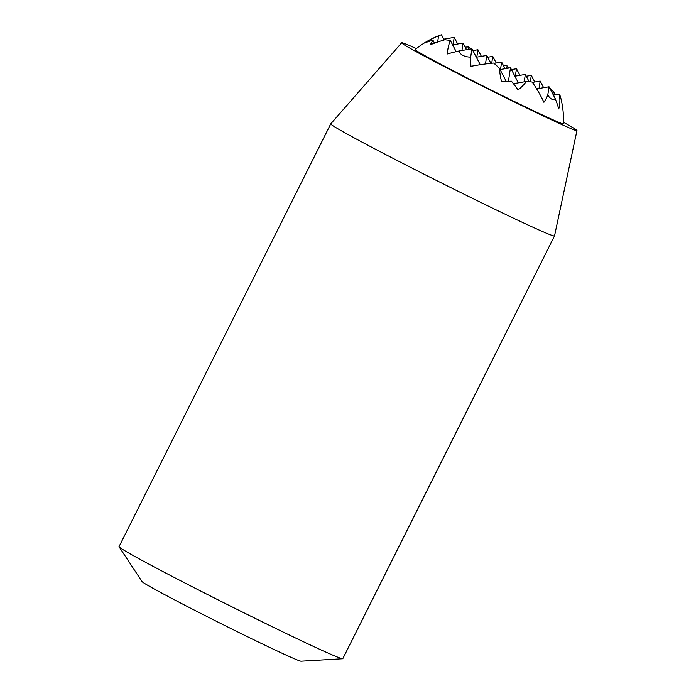 <?xml version="1.0" encoding="UTF-8"?>
<svg xmlns="http://www.w3.org/2000/svg" width="696" height="696" viewBox="0 0 696 696"><rect width="100%" height="100%" fill="white"/><g stroke="black" fill="none" stroke-linecap="round" stroke-linejoin="round"><path stroke-width="1.04" d="M560.454 96.77A60.387 35.357 53.5 0 1 560.898 98.475A91.037 91.037 0 0 1 563.464 123.801A82.937 2.175 26.6 0 1 525.184 106.775A82.937 2.175 26.6 0 1 449.947 69.052A82.937 2.175 26.6 0 1 415.155 49.538A91.037 91.037 0 0 1 439.454 35.418A91.019 35.113 67.5 0 0 438.593 35.783A60.387 37.593 -1.4 0 0 426.605 42.265A91.019 53.288 53.5 0 1 433.034 40.377A91.019 35.113 67.5 0 0 430.415 44.709A60.387 21.063 -13.5 0 1 444.796 39.776A91.019 53.288 53.5 0 1 450.347 40.498A87.844 33.887 67.5 0 0 447.258 53.983A78.561 27.396 -13.5 0 1 458.951 50.999A11.989 7.465 -1.4 0 0 470.661 57.098A78.561 30.302 67.5 0 0 470.966 66.329A87.844 30.633 -13.5 0 1 493.664 63.058A91.019 53.288 53.5 0 1 499.328 68.173A60.387 23.29 67.5 0 0 501.538 81.754A91.019 31.738 -13.5 0 1 511.421 81.197A91.019 53.288 53.5 0 1 518.102 89.914A60.387 37.593 -1.4 0 0 526.315 81.476A91.019 31.738 -13.5 0 1 532.222 82.058A87.844 51.434 53.5 0 1 543.924 102.286A78.561 48.903 -1.4 0 0 547.769 95.1A11.989 4.62 67.5 0 0 555.103 98.388A78.561 45.997 53.5 0 1 558.766 108.933A87.844 54.688 -1.4 0 0 559.34 94.212A91.019 31.738 -13.5 0 1 560.454 96.77M555.034 94.943A60.387 23.29 67.5 0 0 554.251 92.785A91.019 56.663 -1.4 0 0 550.475 88.514L549.988 88.592M554.251 92.785L553.894 95.134M543.637 87.705L540.174 81.084L539.043 88.488M496.222 63.005L492.759 56.385L491.715 63.249M470.705 48.99A91.019 35.113 67.5 0 0 468.608 46.954A87.844 54.688 -1.4 0 0 465.18 47.128M508.524 68.121A87.844 33.887 67.5 0 0 507.158 65.955A91.019 56.663 -1.4 0 0 503.173 65.059M444.178 39.959L441.481 34.8A91.019 35.113 67.5 0 0 439.454 35.418M534.772 82.006L531.309 75.386L530.326 81.832M416.339 48.59A98.023 2.567 26.6 0 0 401.662 42.787A98.023 2.567 26.6 0 0 442.786 65.85A98.023 2.567 26.6 0 0 531.518 110.333A98.023 2.567 26.6 0 0 576.958 130.561A98.023 2.567 26.6 0 0 563.516 122.296M401.662 42.787L330.765 123.844A125.123 3.271 26.6 0 0 330.748 123.871L119.042 546.63A125.123 3.271 26.6 0 0 119.094 546.821L142.045 581.578A89.001 2.332 26.6 0 0 179.359 602.371A89.001 2.332 26.6 0 0 301.046 661.2L342.623 658.755A125.123 3.271 26.6 0 0 342.806 658.677L554.512 235.918A125.123 3.271 26.6 0 0 554.521 235.9L576.958 130.561M119.094 546.821A125.123 3.271 26.6 0 0 171.547 576.053A125.123 3.271 26.6 0 0 342.623 658.755M330.748 123.871A125.123 3.271 26.6 0 0 383.252 153.285A125.123 3.271 26.6 0 0 496.187 209.905A125.123 3.271 26.6 0 0 554.512 235.918M443.77 39.167L454.201 37.393L453.079 44.788M466.529 49.703L463.066 43.082L461.944 50.486M472.88 50.599L477.917 49.738L476.786 57.142M490.906 63.327L486.782 55.436L485.477 63.971M494.038 63.379L501.625 62.083L500.494 69.487M536.668 88.888L549.04 86.782L547.769 95.1M518.355 82.833L510.49 67.782L508.419 81.31M514.892 76.212L525.332 74.437L524.201 81.832M434.487 43.152L433.034 40.377M438.593 35.783L437.636 42.038M456.176 51.643L450.347 40.498M452.635 44.866L463.066 43.082M480.257 64.711L471.932 48.781L470.661 57.098M476.342 57.211L486.782 55.436M513.422 83.677L526.315 81.476M506.253 81.423L499.328 68.173M500.05 69.565L510.49 67.782M458.951 50.999L471.932 48.781M457.663 44.005L454.201 37.393M468.608 46.954L468.225 49.416M487.722 57.246L492.759 56.385M481.371 56.359L477.917 49.738M511.438 69.591L516.467 68.739L515.336 76.134M505.087 68.704L501.625 62.083M555.103 98.388L549.04 86.782M553.451 95.213L559.34 94.212M532.457 82.398L540.174 81.084M529.134 81.71L525.332 74.437M507.158 65.955L506.784 68.417M526.28 76.247L531.309 75.386M519.929 75.359L516.467 68.739"/></g></svg>
